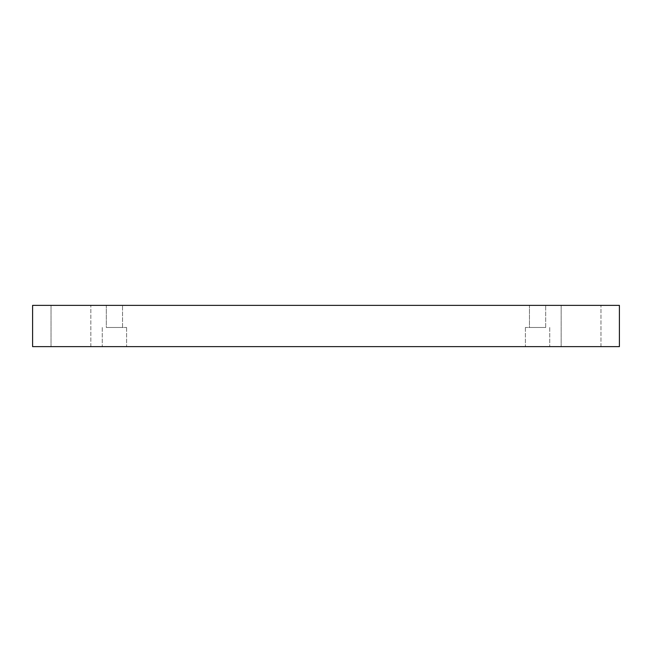 <?xml version="1.0" encoding="UTF-8"?>
<svg xmlns="http://www.w3.org/2000/svg" width="652" height="652" viewBox="0 0 652 652"><rect width="100%" height="100%" fill="white"/><g stroke="black" fill="none" stroke-linecap="round" stroke-linejoin="round"><path stroke-width="0.49" stroke-dasharray="3.26 2.44" d="M561.16 305.356L600.973 305.356L561.16 305.356L600.973 305.356L561.16 305.356L561.16 346.644L600.973 346.644L561.16 346.644L600.973 346.644L561.16 346.644L561.16 305.356M51.027 305.356L90.84 305.356L51.027 305.356L90.84 305.356L51.027 305.356L51.027 346.644L90.84 346.644L51.027 346.644L90.84 346.644L51.027 346.644L51.027 305.356M106.317 305.356L122.535 305.356L106.317 305.356L122.535 305.356L106.317 305.356L106.317 327.475L122.535 327.475L106.317 327.475L122.535 327.475L106.317 327.475L106.317 305.356M529.465 305.356L545.683 305.356L529.465 305.356L545.683 305.356L529.465 305.356L529.465 327.475L545.683 327.475L529.465 327.475L545.683 327.475L529.465 327.475L529.465 305.356M32.6 305.356L619.4 305.356L619.4 346.644L32.6 346.644L32.6 305.356M114.426 346.644L126.594 346.644L114.426 346.644M537.574 346.644L525.406 346.644L537.574 346.644M114.426 327.475L126.594 327.475L114.426 327.475M537.574 327.475L525.406 327.475L537.574 327.475M90.84 346.644L90.84 305.356L90.84 346.644M600.973 346.644L600.973 305.356L600.973 346.644M122.535 327.475L122.535 305.356L122.535 327.475M102.266 327.475L102.266 346.644L102.266 327.475M126.594 327.475L126.594 346.644L126.594 327.475M545.683 327.475L545.683 305.356L545.683 327.475M525.406 327.475L525.406 346.644L525.406 327.475M549.734 327.475L549.734 346.644L549.734 327.475"/><path stroke-width="0.98" d="M619.4 305.356L32.6 305.356L32.6 346.644L619.4 346.644L619.4 305.356"/></g></svg>
